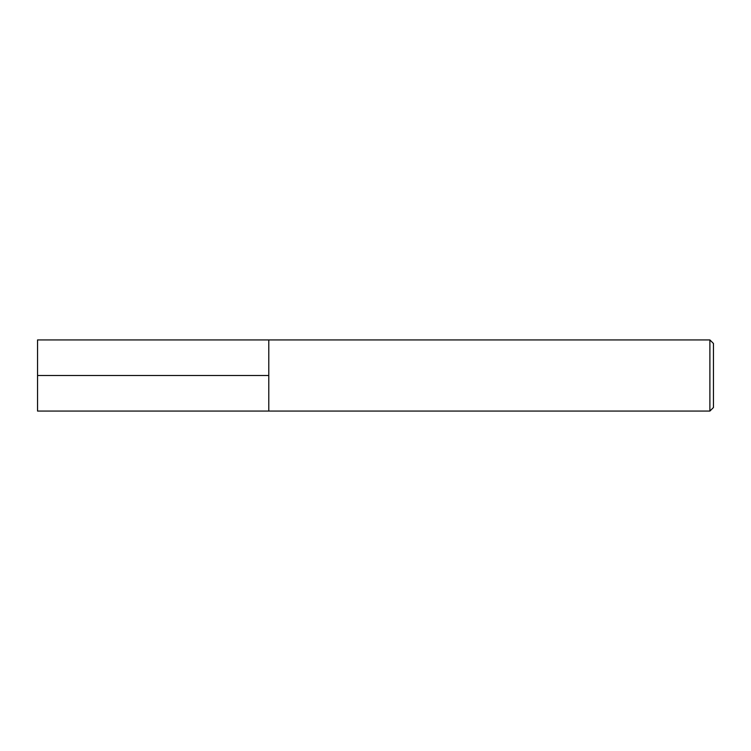 <?xml version="1.0" encoding="UTF-8"?>
<svg xmlns="http://www.w3.org/2000/svg" width="751" height="751" viewBox="0 0 751 751"><rect width="100%" height="100%" fill="white"/><g stroke="black" fill="none" stroke-linecap="round" stroke-linejoin="round"><path stroke-width="1.13" d="M709.892 411.069L709.892 339.931L37.55 339.931L37.55 411.069L268.783 411.069L268.783 339.931L268.783 411.069L709.892 411.069L713.45 407.521L713.45 343.479L709.892 339.931M37.55 375.5L268.783 375.5"/></g></svg>
